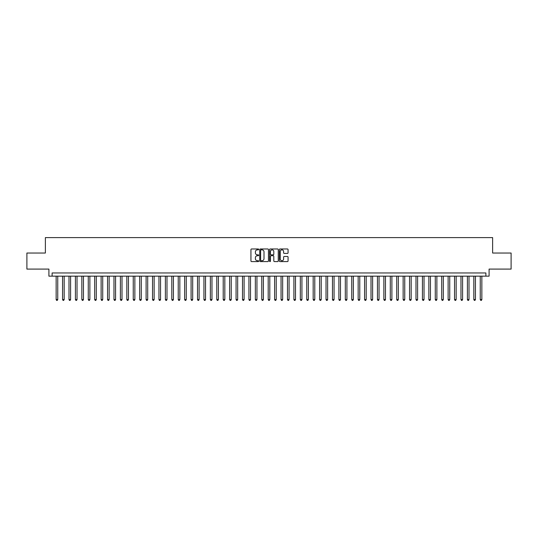 <?xml version="1.0" encoding="UTF-8"?>
<svg xmlns="http://www.w3.org/2000/svg" width="538" height="538" viewBox="0 0 538 538"><rect width="100%" height="100%" fill="white"/><g stroke="black" fill="none" stroke-linecap="round" stroke-linejoin="round"><path stroke-width="0.81" d="M258.717 249.417A0.444 0.444 0 0 0 258.28 248.973L251.576 248.973A0.632 0.632 0 0 0 250.943 249.605L250.943 260.957A0.632 0.632 0 0 0 251.576 261.589L258.28 261.589A0.444 0.444 0 0 0 258.717 261.145A0.444 0.444 0 0 0 258.28 260.708L257.413 260.708A2.018 2.018 0 0 1 255.389 258.684L255.389 257.742A2.018 2.018 0 0 1 257.413 255.725L258.28 255.725A0.444 0.444 0 0 0 258.717 255.281A0.444 0.444 0 0 0 258.28 254.837L257.413 254.837A2.018 2.018 0 0 1 255.389 252.82L255.389 251.871A2.018 2.018 0 0 1 257.413 249.854L258.28 249.854A0.444 0.444 0 0 0 258.717 249.417M287.433 253.418A0.632 0.632 0 0 0 288.065 252.786L288.065 249.605A0.632 0.632 0 0 0 287.433 248.973L279.989 248.973A0.632 0.632 0 0 0 279.363 249.605L279.363 260.957A0.632 0.632 0 0 0 279.989 261.589L287.433 261.589A0.632 0.632 0 0 0 288.065 260.957L288.065 257.11A0.632 0.632 0 0 0 287.433 256.478L284.246 256.478A0.632 0.632 0 0 0 283.62 257.11L283.62 259.02A1.688 1.688 0 0 1 281.932 260.708A1.688 1.688 0 0 1 280.244 259.02L280.244 251.542A1.688 1.688 0 0 1 281.932 249.854A1.688 1.688 0 0 1 283.62 251.542L283.62 252.786A0.632 0.632 0 0 0 284.246 253.418L287.433 253.418M485.881 276.162L489.089 276.162L489.089 269.094L511.1 269.094L511.1 253.028L492.626 253.028L492.626 237.608L45.374 237.608L45.374 253.028L26.9 253.028L26.9 269.094L48.911 269.094L48.911 276.162L485.881 276.162L485.881 272.954L52.119 272.954L52.119 276.162M268.449 249.605A0.632 0.632 0 0 0 267.816 248.973L260.372 248.973A0.632 0.632 0 0 0 259.746 249.605L259.746 260.957A0.632 0.632 0 0 0 260.372 261.589L267.816 261.589A0.632 0.632 0 0 0 268.449 260.957L268.449 249.605M270.184 248.973L277.628 248.973A0.632 0.632 0 0 1 278.254 249.605L278.254 260.957A0.632 0.632 0 0 1 277.628 261.589L274.441 261.589A0.632 0.632 0 0 1 273.808 260.957L273.808 256.35A0.632 0.632 0 0 0 273.176 255.725L271.065 255.725A0.632 0.632 0 0 0 270.432 256.35L270.432 261.145A0.444 0.444 0 0 1 269.995 261.589A0.444 0.444 0 0 1 269.551 261.145L269.551 249.605A0.632 0.632 0 0 1 270.184 248.973M261.071 249.854A0.444 0.444 0 0 0 260.627 250.298L260.627 260.264A0.444 0.444 0 0 0 261.071 260.708L261.986 260.708A2.018 2.018 0 0 0 264.003 258.684L264.003 251.871A2.018 2.018 0 0 0 261.986 249.854L261.071 249.854M273.808 251.576A1.688 1.688 0 0 0 272.12 249.888A1.688 1.688 0 0 0 270.432 251.576L270.432 254.205A0.632 0.632 0 0 0 271.065 254.837L273.176 254.837A0.632 0.632 0 0 0 273.808 254.205L273.808 251.576M56.14 276.162L56.14 299.558L57.748 299.558L57.748 276.162M57.748 299.558L57.263 300.392L56.618 300.392L56.14 299.558M62.563 276.162L62.563 299.558L64.17 299.558L64.17 276.162M64.17 299.558L63.686 300.392L63.047 300.392L62.563 299.558M68.992 276.162L68.992 299.558L70.599 299.558L70.599 276.162M70.599 299.558L70.115 300.392L69.469 300.392L68.992 299.558M75.414 276.162L75.414 299.558L77.021 299.558L77.021 276.162M77.021 299.558L76.544 300.392L75.898 300.392L75.414 299.558M81.843 276.162L81.843 299.558L83.451 299.558L83.451 276.162M83.451 299.558L82.966 300.392L82.327 300.392L81.843 299.558M88.266 276.162L88.266 299.558L89.873 299.558L89.873 276.162M89.873 299.558L89.395 300.392L88.75 300.392L88.266 299.558M94.695 276.162L94.695 299.558L96.302 299.558L96.302 276.162M96.302 299.558L95.818 300.392L95.179 300.392L94.695 299.558M101.117 276.162L101.117 299.558L102.724 299.558L102.724 276.162M102.724 299.558L102.247 300.392L101.601 300.392L101.117 299.558M107.546 276.162L107.546 299.558L109.153 299.558L109.153 276.162M109.153 299.558L108.669 300.392L108.03 300.392L107.546 299.558M113.975 276.162L113.975 299.558L115.576 299.558L115.576 276.162M115.576 299.558L115.098 300.392L114.453 300.392L113.975 299.558M120.398 276.162L120.398 299.558L122.005 299.558L122.005 276.162M122.005 299.558L121.521 300.392L120.882 300.392L120.398 299.558M126.827 276.162L126.827 299.558L128.434 299.558L128.434 276.162M128.434 299.558L127.95 300.392L127.304 300.392L126.827 299.558M133.249 276.162L133.249 299.558L134.856 299.558L134.856 276.162M134.856 299.558L134.372 300.392L133.733 300.392L133.249 299.558M139.678 276.162L139.678 299.558L141.286 299.558L141.286 276.162M141.286 299.558L140.801 300.392L140.156 300.392L139.678 299.558M146.101 276.162L146.101 299.558L147.708 299.558L147.708 276.162M147.708 299.558L147.23 300.392L146.585 300.392L146.101 299.558M152.53 276.162L152.53 299.558L154.137 299.558L154.137 276.162M154.137 299.558L153.653 300.392L153.007 300.392L152.53 299.558M158.952 276.162L158.952 299.558L160.559 299.558L160.559 276.162M160.559 299.558L160.082 300.392L159.436 300.392L158.952 299.558M165.381 276.162L165.381 299.558L166.988 299.558L166.988 276.162M166.988 299.558L166.504 300.392L165.865 300.392L165.381 299.558M171.804 276.162L171.804 299.558L173.411 299.558L173.411 276.162M173.411 299.558L172.933 300.392L172.288 300.392L171.804 299.558M178.233 276.162L178.233 299.558L179.84 299.558L179.84 276.162M179.84 299.558L179.356 300.392L178.717 300.392L178.233 299.558M184.662 276.162L184.662 299.558L186.262 299.558L186.262 276.162M186.262 299.558L185.785 300.392L185.139 300.392L184.662 299.558M191.084 276.162L191.084 299.558L192.691 299.558L192.691 276.162M192.691 299.558L192.207 300.392L191.568 300.392L191.084 299.558M197.513 276.162L197.513 299.558L199.114 299.558L199.114 276.162M199.114 299.558L198.636 300.392L197.991 300.392L197.513 299.558M203.936 276.162L203.936 299.558L205.543 299.558L205.543 276.162M205.543 299.558L205.059 300.392L204.42 300.392L203.936 299.558M210.365 276.162L210.365 299.558L211.972 299.558L211.972 276.162M211.972 299.558L211.488 300.392L210.842 300.392L210.365 299.558M216.787 276.162L216.787 299.558L218.394 299.558L218.394 276.162M218.394 299.558L217.91 300.392L217.271 300.392L216.787 299.558M223.216 276.162L223.216 299.558L224.823 299.558L224.823 276.162M224.823 299.558L224.339 300.392L223.694 300.392L223.216 299.558M229.639 276.162L229.639 299.558L231.246 299.558L231.246 276.162M231.246 299.558L230.768 300.392L230.123 300.392L229.639 299.558M236.068 276.162L236.068 299.558L237.675 299.558L237.675 276.162M237.675 299.558L237.191 300.392L236.552 300.392L236.068 299.558M242.49 276.162L242.49 299.558L244.097 299.558L244.097 276.162M244.097 299.558L243.62 300.392L242.974 300.392L242.49 299.558M248.919 276.162L248.919 299.558L250.526 299.558L250.526 276.162M250.526 299.558L250.042 300.392L249.403 300.392L248.919 299.558M255.342 276.162L255.342 299.558L256.949 299.558L256.949 276.162M256.949 299.558L256.471 300.392L255.826 300.392L255.342 299.558M261.771 276.162L261.771 299.558L263.378 299.558L263.378 276.162M263.378 299.558L262.894 300.392L262.255 300.392L261.771 299.558M268.2 276.162L268.2 299.558L269.8 299.558L269.8 276.162M269.8 299.558L269.323 300.392L268.677 300.392L268.2 299.558M274.622 276.162L274.622 299.558L276.229 299.558L276.229 276.162M276.229 299.558L275.745 300.392L275.106 300.392L274.622 299.558M281.051 276.162L281.051 299.558L282.658 299.558L282.658 276.162M282.658 299.558L282.174 300.392L281.529 300.392L281.051 299.558M287.474 276.162L287.474 299.558L289.081 299.558L289.081 276.162M289.081 299.558L288.597 300.392L287.958 300.392L287.474 299.558M293.903 276.162L293.903 299.558L295.51 299.558L295.51 276.162M295.51 299.558L295.026 300.392L294.38 300.392L293.903 299.558M300.325 276.162L300.325 299.558L301.932 299.558L301.932 276.162M301.932 299.558L301.448 300.392L300.809 300.392L300.325 299.558M306.754 276.162L306.754 299.558L308.361 299.558L308.361 276.162M308.361 299.558L307.877 300.392L307.232 300.392L306.754 299.558M313.177 276.162L313.177 299.558L314.784 299.558L314.784 276.162M314.784 299.558L314.306 300.392L313.661 300.392L313.177 299.558M319.606 276.162L319.606 299.558L321.213 299.558L321.213 276.162M321.213 299.558L320.729 300.392L320.09 300.392L319.606 299.558M326.028 276.162L326.028 299.558L327.635 299.558L327.635 276.162M327.635 299.558L327.158 300.392L326.512 300.392L326.028 299.558M332.457 276.162L332.457 299.558L334.064 299.558L334.064 276.162M334.064 299.558L333.58 300.392L332.941 300.392L332.457 299.558M338.886 276.162L338.886 299.558L340.487 299.558L340.487 276.162M340.487 299.558L340.009 300.392L339.364 300.392L338.886 299.558M345.309 276.162L345.309 299.558L346.916 299.558L346.916 276.162M346.916 299.558L346.432 300.392L345.793 300.392L345.309 299.558M351.738 276.162L351.738 299.558L353.338 299.558L353.338 276.162M353.338 299.558L352.861 300.392L352.215 300.392L351.738 299.558M358.16 276.162L358.16 299.558L359.767 299.558L359.767 276.162M359.767 299.558L359.283 300.392L358.644 300.392L358.16 299.558M364.589 276.162L364.589 299.558L366.196 299.558L366.196 276.162M366.196 299.558L365.712 300.392L365.067 300.392L364.589 299.558M371.012 276.162L371.012 299.558L372.619 299.558L372.619 276.162M372.619 299.558L372.135 300.392L371.496 300.392L371.012 299.558M377.441 276.162L377.441 299.558L379.048 299.558L379.048 276.162M379.048 299.558L378.564 300.392L377.918 300.392L377.441 299.558M383.863 276.162L383.863 299.558L385.47 299.558L385.47 276.162M385.47 299.558L384.993 300.392L384.347 300.392L383.863 299.558M390.292 276.162L390.292 299.558L391.899 299.558L391.899 276.162M391.899 299.558L391.415 300.392L390.77 300.392L390.292 299.558M396.714 276.162L396.714 299.558L398.322 299.558L398.322 276.162M398.322 299.558L397.844 300.392L397.199 300.392L396.714 299.558M403.144 276.162L403.144 299.558L404.751 299.558L404.751 276.162M404.751 299.558L404.267 300.392L403.628 300.392L403.144 299.558M409.566 276.162L409.566 299.558L411.173 299.558L411.173 276.162M411.173 299.558L410.696 300.392L410.05 300.392L409.566 299.558M415.995 276.162L415.995 299.558L417.602 299.558L417.602 276.162M417.602 299.558L417.118 300.392L416.479 300.392L415.995 299.558M422.424 276.162L422.424 299.558L424.025 299.558L424.025 276.162M424.025 299.558L423.547 300.392L422.902 300.392L422.424 299.558M428.847 276.162L428.847 299.558L430.454 299.558L430.454 276.162M430.454 299.558L429.97 300.392L429.331 300.392L428.847 299.558M435.276 276.162L435.276 299.558L436.883 299.558L436.883 276.162M436.883 299.558L436.399 300.392L435.753 300.392L435.276 299.558M441.698 276.162L441.698 299.558L443.305 299.558L443.305 276.162M443.305 299.558L442.821 300.392L442.182 300.392L441.698 299.558M448.127 276.162L448.127 299.558L449.734 299.558L449.734 276.162M449.734 299.558L449.25 300.392L448.605 300.392L448.127 299.558M454.549 276.162L454.549 299.558L456.157 299.558L456.157 276.162M456.157 299.558L455.673 300.392L455.034 300.392L454.549 299.558M460.979 276.162L460.979 299.558L462.586 299.558L462.586 276.162M462.586 299.558L462.102 300.392L461.456 300.392L460.979 299.558M467.401 276.162L467.401 299.558L469.008 299.558L469.008 276.162M469.008 299.558L468.531 300.392L467.885 300.392L467.401 299.558M473.83 276.162L473.83 299.558L475.437 299.558L475.437 276.162M475.437 299.558L474.953 300.392L474.314 300.392L473.83 299.558M480.252 276.162L480.252 299.558L481.86 299.558L481.86 276.162M481.86 299.558L481.382 300.392L480.737 300.392L480.252 299.558"/></g></svg>
